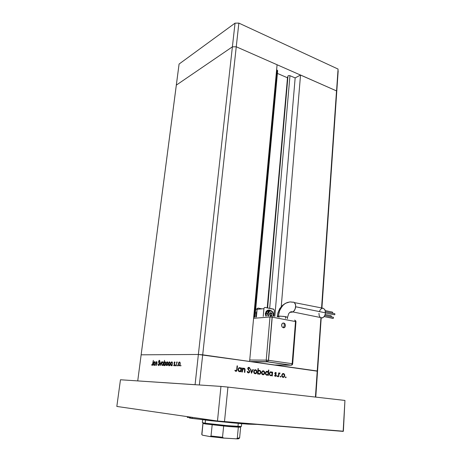 <?xml version="1.0" encoding="UTF-8"?>
<svg xmlns="http://www.w3.org/2000/svg" width="462" height="462" viewBox="0 0 462 462"><rect width="100%" height="100%" fill="white"/><g stroke="black" fill="none" stroke-linecap="round" stroke-linejoin="round"><path stroke-width="0.69" d="M277.165 70.12L277.65 70.663L277.165 70.12L254.36 317.151L277.165 70.12L276.582 69.866L277.165 70.12M277.61 70.778L277.396 70.975M288.022 75.953L288.756 75.537L289.986 75.687L288.779 75.537L288.022 75.953L267.625 307.917L288.022 75.953L287.462 77.766L288.022 75.953M155.931 362.41L156.375 361.786L156.889 361.804L157.045 363.559L156.889 361.804L155.931 362.41L156.012 361.752L155.931 362.41M156.82 363.704L156.878 362.508L156.468 362.156L155.717 364.085L156.104 362.514L156.791 362.272L156.606 365.43L156.82 363.704M159.5 364.252L158.743 365.604L158.108 364.518L158.605 365.598L159.425 364.639L159.43 363.276L159.292 364.241L158.61 361.902L159.28 360.308L159.852 361.163L159.396 360.308L158.72 361.03L158.639 362.144L159.303 363.941L158.737 365.09L159.5 364.27M158.333 364.235L158.737 365.09L158.333 364.235L158.108 364.489L158.333 364.235M159.627 361.475L159.344 360.839L158.934 361.093L159.159 362.612L158.911 361.157L159.332 360.839L159.627 361.475L159.852 361.163L159.627 361.475M161.723 363.692L162.301 362.093L163.138 361.873L163.536 363.386L162.976 365.246L162.029 365.465L161.7 363.917L162.012 365.442L162.878 365.367L163.508 363.721L163.23 361.971L162.393 361.989L161.723 363.692L162.422 362.422L163.074 362.375L163.311 363.554L162.872 364.899L162.156 365.02L161.919 363.825L162.162 365.032L162.843 364.94L163.311 363.554L163.057 362.352L162.439 362.404L161.723 363.692M166.129 363.767L166.742 362.116L167.579 361.937L167.977 363.53L167.377 365.39L166.407 365.511L166.112 363.9L166.349 365.43L167.319 365.459L167.972 363.582L167.666 362.029L166.805 362.046L166.129 363.767M172.164 365.107L171.252 365.812L170.634 364.778L170.859 362.889L171.743 361.879L172.453 362.658L171.991 361.908L171.298 362.144L170.622 364.685L171.235 365.806L172.164 365.107L172.083 365.771L172.164 365.107M180.711 366.025L180.838 365.136L180.711 366.025M178.297 363.969L178.892 362.323L179.828 362.087L180.261 363.733L179.626 365.661L178.586 365.748L178.286 364.056L178.632 365.8L179.585 365.708L180.255 363.785L179.92 362.179L178.921 362.289L178.297 363.969M177.396 365.95L177.5 365.067L177.396 365.95M176.634 362.572L177.31 362.023L176.634 362.572L176.703 362L176.634 362.572M177.171 362.485L176.698 362.889L176.403 364.564L176.703 362.878L177.171 362.485M175.352 365.91L175.456 365.026L175.352 365.91M174.053 362.907L174.746 361.942L175.034 362.462L174.532 361.925L174.053 362.907M174.844 362.786L174.601 362.381L174.307 362.728L174.803 364.691L174.035 365.869L173.666 365.35L174.33 365.817L174.803 364.691L174.301 362.751L174.572 362.381L174.844 362.786L175.034 362.462L174.844 362.786M173.856 364.997L174.232 365.402L174.567 364.801L174.064 363.502L174.567 364.795L174.249 365.396L173.856 364.997L173.666 365.35L173.856 364.997M169.831 365.061L168.925 365.76L168.33 364.795L168.509 362.953L169.387 361.856L170.12 362.658L169.669 361.885L168.982 362.11L168.312 364.639L168.913 365.754L169.831 365.061L169.75 365.719L169.831 365.061M164.287 362.531L165.177 361.804L165.766 362.797L165.569 364.605L164.697 365.667L163.998 364.899L164.437 365.638L165.113 365.413L165.777 362.901L165.188 361.81L164.287 362.531L164.553 360.348L164.287 362.531M154.764 364.761L153.921 365.43L153.367 364.42L153.99 361.942L154.631 361.694L155.053 362.416L154.418 361.671L153.644 362.52L153.361 364.356L153.904 365.425L154.764 364.761L154.683 365.39L154.764 364.761M152.235 364.951L152.703 363.681L152.096 364.876L152.639 365.003L152.235 364.951M152.899 363.733L152.408 365.361L151.692 364.876L152.113 365.459L152.679 364.905L153.32 360.383L152.899 363.733M151.859 364.501L152.096 364.876L151.859 364.501L151.692 364.876L151.859 364.501M242.769 368.832L243.566 368.243L244.513 368.393L245.016 369.15L245.039 370.357L244.993 369.086L244.496 368.381L243.543 368.249L242.769 368.832L242.833 368.122L242.769 368.832L242.371 368.82L242.769 368.832M244.641 370.46L244.369 368.867L243.047 369.057L242.596 370.622L243.318 368.826L244.098 368.722L244.594 369.19L244.467 372.303L244.641 370.46M249.723 371.662L249.336 372.568L248.498 372.961L247.649 372.563L247.164 371.61L248.019 372.846L249.255 372.649L249.723 371.35L248.874 369.814L249.671 371.078L249.723 371.662L249.336 371.65L249.723 371.662M247.551 371.384L248.302 372.378L249.289 371.846L249.232 371.055L247.73 368.67L248.146 367.579L249.11 367.394L249.971 368.405L249.382 367.544L248.677 367.342L247.961 367.787L247.73 368.636L249.197 370.986L249.255 371.922L248.308 372.378L247.551 371.384L247.164 371.61L247.551 371.384M249.59 368.682L248.874 367.896L248.14 368.37L248.874 369.814L248.186 368.924L248.221 368.174L248.983 367.931L249.59 368.682L249.971 368.405L249.59 368.682M253.719 371.552L254.418 370.085L255.752 369.802L256.774 370.842L256.843 372.447L255.486 373.77L254.579 373.567L253.886 372.707L253.719 371.552L253.886 372.701L254.614 373.591L255.688 373.729L256.589 373.013L256.866 371.119L255.769 369.808L254.423 370.085L253.719 371.552M261.561 372.591L262.249 371.13L263.536 370.842L264.57 371.881L264.616 373.55L263.253 374.792L262.335 374.538L261.729 373.735L261.561 372.591L261.798 373.879L262.497 374.636L263.507 374.746L264.391 374.035L264.657 372.153L263.571 370.853L262.249 371.13L261.561 372.591M271.979 375.213L270.697 375.785L269.508 374.844L269.346 373.215L270.276 371.956L271.373 371.916L272.187 372.765L271.321 371.898L270.022 372.124L269.317 373.365L269.537 374.896L270.692 375.779L271.979 375.213L271.922 375.872L271.979 375.213L271.379 375.19L271.979 375.213M285.701 377.731L285.401 377.235L285.77 376.871L285.961 377.621L285.88 376.911L285.401 377.258L285.701 377.731M281.716 375.248L282.369 373.816L283.651 373.544L284.632 374.63L284.621 376.287L283.991 377.165L283.16 377.402L281.843 376.27L281.716 375.248L281.889 376.386L282.611 377.246L283.593 377.362L284.442 376.657L284.661 374.717L283.662 373.55L282.369 373.816L281.716 375.248M280.503 377.056L280.197 376.582L280.532 376.189L280.873 376.674L280.503 377.056L280.867 376.518L280.324 376.287L280.503 377.056M278.984 373.527L279.51 373.025L280.059 373.169L279.498 373.03L278.984 373.527L279.031 372.973L278.984 373.527L278.615 373.515L278.984 373.527M279.828 373.544L279.129 373.839L278.823 375.485L279.146 373.81L279.828 373.544M277.281 376.64L276.981 376.137L277.373 375.773L277.506 376.57L277.5 375.831L276.981 376.16L277.281 376.64M274.838 373.348L275.479 372.453L276.392 373.094L275.589 372.447L274.873 373.129L274.925 373.954L274.838 373.348L275.208 373.377L276.23 374.994L276.143 375.849L275.508 376.38L274.48 375.75L275.675 376.328L276.23 374.994L275.231 373.619L275.635 372.921L274.838 373.365M276.114 373.388L275.635 372.921L276.114 373.388L276.392 373.094L276.114 373.388M274.751 375.433L275.439 375.912L275.883 375.41L274.925 373.954L275.889 375.34L275.421 375.912L274.751 375.433L274.48 375.75L274.751 375.433M268.07 374.705L266.793 375.277L265.638 374.439L265.413 372.724L266.337 371.442L267.417 371.379L268.278 372.28L267.434 371.384L266.106 371.598L265.39 372.846L265.61 374.382L266.77 375.271L268.07 374.705L268.012 375.363L268.07 374.705L267.463 374.682L268.07 374.705M258.171 370.888L259.471 370.281L260.66 371.159L260.874 372.822L259.985 374.11L258.824 374.208L257.958 373.331L258.83 374.208L260.17 373.983L260.891 372.724L260.672 371.182L259.494 370.287L258.171 370.888L258.373 368.63L258.171 370.888L257.79 370.876L258.171 370.888M240.852 371.142L239.524 371.731L238.288 370.865L238.057 369.132L239.027 367.804L240.252 367.752L241.095 368.624L240.113 367.706L238.802 367.954L238.04 369.23L238.242 370.778L239.478 371.725L240.852 371.142L240.789 371.823L240.852 371.142L240.205 371.125L240.852 371.142M235.955 370.772L236.515 370.432L236.694 369.461L236.353 370.639L235.106 370.749L235.955 370.772M237.087 369.571L236.371 371.263L235.603 371.252L234.875 370.564L235.88 371.327L236.815 370.836L237.439 365.933L237.087 369.571L236.688 369.56L237.087 369.571M235.146 370.178L235.672 370.657L235.146 370.178L234.875 370.564L235.146 370.178M282.825 373.539L283.379 373.954L282.825 373.539M283.31 376.934L282.756 377.31L283.31 376.934M283.166 373.943L282.357 373.914M283.356 373.949L284.338 374.953L283.974 376.617L282.935 376.888L282.132 375.935L282.317 374.526L283.356 373.949L282.496 374.289L282.074 375.34L282.38 376.478L283.241 376.94L284.055 376.518L284.401 375.479L284.136 374.491L283.356 373.949M275.161 372.615L275.416 372.915L275.161 372.615M270.98 375.317L271.708 374.936L272.083 373.977L271.743 374.89L270.876 375.323L269.987 374.849L269.658 373.902L270.01 372.73L270.865 372.291L271.766 372.765L272.083 373.977L271.754 372.747L270.79 372.291L269.987 372.759L269.652 373.873L270.068 374.948L270.98 375.317M270.466 371.881L271.05 372.308L270.466 371.881M270.784 372.297L270.004 372.268M267.076 374.803L267.81 374.411L268.179 373.458L267.613 374.59L266.51 374.711L265.794 373.77L265.916 372.476L267.221 371.8L267.995 372.453L268.179 373.458L268.156 372.921L267.55 371.945L266.516 371.864L265.875 372.563L265.748 373.562L266.228 374.515L267.065 374.809M266.545 371.356L267.123 371.783L266.545 371.356M266.869 371.771L266.095 371.743M262.745 370.842L263.357 371.286L262.745 370.842M263.282 374.307L262.664 374.705L263.282 374.307M262.041 374.255L262.352 374.284M263.069 371.263L262.289 371.234M263.276 371.269L264.299 372.303L263.906 373.989L262.566 374.139L261.937 372.643L262.387 371.61L263.276 371.269L262.37 371.621L261.937 372.643L262.202 373.781L263.063 374.312L263.946 373.949L264.351 372.944L264.085 371.823L263.276 371.269M258.922 370.333L259.546 370.778L258.922 370.333M259.465 373.804L258.824 374.208L259.465 373.804M259.222 370.749L258.356 371.257L258.056 372.21L258.402 373.36L259.222 373.81L260.331 373.152L260.458 371.708L259.448 370.761L260.349 371.442L260.522 372.62L259.846 373.666L258.864 373.723L258.189 373.001L258.085 371.939L258.524 371.067L259.448 370.761L258.339 370.732M258.212 373.758L258.512 373.781M254.932 369.796L255.573 370.247L254.932 369.796M255.492 373.284L254.851 373.694L255.492 373.284M254.198 373.232L254.545 373.261M255.243 370.224L254.481 370.195M255.463 370.229L256.497 371.275L256.098 372.967L254.949 373.227L254.152 372.245L254.36 370.813L255.463 370.229L254.556 370.564L254.094 371.696L254.423 372.834L255.301 373.296L256.15 372.909L256.554 371.852L256.231 370.709L255.463 370.229M247.499 372.36L248.013 372.297M248.371 367.434L248.851 367.896L248.371 367.434M247.961 367.868L248.654 367.885M248.585 372.407L248.042 372.857L248.585 372.407M243.474 368.272L243.965 368.693L243.474 368.272M243.081 368.664L243.728 368.682M239.899 371.229L239.206 371.662L239.899 371.229M239.299 367.7L239.98 368.168L239.299 367.7M238.565 371.194L239.541 371.24L238.721 370.732L238.392 369.779L238.681 368.711L239.408 368.168L240.431 368.393L240.985 369.606L240.604 370.813L239.541 371.24L240.835 370.443L240.875 369.028L239.94 368.156L239.085 368.306L238.519 369.017L238.542 370.42L239.541 371.24L238.692 371.217M179.447 362.445L179.914 362.907L179.984 364.143L179.499 365.303L178.782 365.361L178.569 363.692L179.447 362.445L178.915 362.814L178.505 364.501L179.019 365.506L179.637 365.13L179.995 364.079L179.943 362.988L179.447 362.445M171.766 362.341L172.268 362.907L172.291 364.01L171.806 365.147L171.107 365.199L170.905 363.548L171.766 362.341L171.235 362.71L170.836 364.281L171.367 365.35L172.309 363.894L172.239 362.809L171.766 362.341M169.439 362.312L169.9 362.745L169.958 363.969L169.542 365.032L168.786 365.147L168.526 363.958L168.919 362.67L169.439 362.312L168.543 363.767L169.057 365.303L169.981 363.813L169.439 362.312M167.221 362.283L167.735 363.796L167.244 365.061L166.574 365.113L166.326 363.935L166.713 362.653L167.221 362.283L166.343 363.756L166.834 365.257L167.735 363.796L167.221 362.283M164.663 365.211L164.143 363.715L164.582 362.52L165.309 362.404L165.5 364.027L164.663 365.211L165.194 364.83L165.569 363.282L165.09 362.26L164.16 363.588L164.328 365.009L165.217 365.28L164.663 365.211M154.429 362.116L154.891 363.709L154.429 364.807L153.8 364.847L153.661 363.132L154.429 362.116L153.927 362.485L153.563 364.056L154.042 364.992L154.903 363.646L154.429 362.116M192.117 418.428L231.583 422.811L248.042 424.162L257.08 424.422L242.336 423.741L211.267 420.772L189.374 417.989L192.117 418.428L192.238 417.365L192.117 418.428M187.422 417.394L190.898 417.377M292.44 302.183L293.613 302.131L294.548 302.668L295.657 305.139L295.299 308.789L293.601 311.469L292.463 312.081L290.829 311.792L292.117 312.139L289.818 312.358L292.683 312.012L294.461 310.499L295.651 307.294L295.426 304.152L293.942 302.246L289.98 301.894L285.741 303.176L283.235 305.03L280.272 309.078L278.984 312.433L278.332 316.118L284.055 316.401L287.549 317.33M284.973 327.009L284.038 327.743L285.129 326.732L285.47 325.34L284.985 323.931L284.066 323.1L283.703 322.99L284.436 325.329L283.703 322.99L282.473 323.29L281.601 325.04L282.167 327.056L283.431 327.685L284.436 325.329L283.31 327.795L282.109 326.981L281.595 325.45L281.849 324.087L282.64 323.181L283.732 322.99L284.725 323.585M334.546 314.813L334.973 314.27L334.696 313.634L334.979 314.258L334.505 314.813L325.456 312.965L334.546 314.813M333.125 318.405L333.552 317.862L333.269 317.227L333.558 317.856L333.067 318.405L324.105 316.609L333.125 318.405M330.994 316.782L331.312 316.118L330.954 315.644L331.312 316.089L331.029 316.765M332.438 313.184L332.721 312.514L332.363 312.069L332.721 312.491L332.438 313.184M323.157 308.252L324.907 309.731L325.467 312.832L324.838 309.604L323.233 308.269L294.479 302.604M287.439 318.774L287.514 317.261L285.58 316.643L279.135 316.083L277.419 316.285L277.24 316.84M265.494 313.692L266.135 311.642L267.515 310.297L269.271 310.002L270.651 310.579L268.497 309.985L266.47 311.163L265.321 313.71L265.858 316.187L265.494 313.692M268.486 309.99L266.349 311.117L265.321 313.71L266.297 311.18L268.486 309.99M271.315 310.759L269.866 310.608L268.855 311.082L268.07 311.994L267.562 313.675L268.636 311.272L270.79 310.597M269.398 310.759L267.769 310.972L266.522 312.26L266.066 314.01L266.401 315.916M273.313 314.697L272.805 312.37L271.067 311.018L269.583 311.255L268.532 312.41L268.156 314.05L268.63 315.95L268.174 313.715L267.562 313.675L268.174 313.715L269.363 311.4L270.449 310.984L271.592 311.203L273.181 313.265L273.487 314.766L272.95 316.025M319.34 311.48L320.593 309.28L322.534 308.218M320.299 317.475L321.927 317.989L323.671 317.094L324.901 315.228L325.467 312.832L324.977 315.061L324.012 316.73L322.73 317.764L321.234 317.948M320.114 317.302L319.184 315.627L318.965 313.357M258.385 308.131L257.64 308.293L257.132 309.061L256.387 316.978L257.086 309.338L263.894 308.656L264.229 307.802L264.934 307.421L273.879 309.326L274.376 310.562L273.897 316.21L274.376 310.539L273.654 309.153L264.945 307.421L264.229 307.802L263.894 308.656L257.086 309.338L257.421 308.495L258.119 308.119L262.035 308.841L258.385 308.131M256.41 312.843L256.959 310.741L256.029 317.007L256.41 312.843L255.33 312.941L256.41 312.843M267.972 316.008L267.562 313.675L266.083 313.802L267.562 313.675M268.745 310.701L267.007 311.561L266.083 313.802M257.525 308.385L255.625 309.736L257.525 308.385M279.279 317.146L277.281 316.395L278.332 316.118L279.55 310.707L282.126 306.225L284.442 304.008L287.11 302.546L289.98 301.894L292.411 302.194M294.6 320.126L295.218 320.507L295.42 321.523L295.218 320.507L294.6 320.126M295.027 320.276L295.871 321.096L295.969 321.737L295.507 321.564L295.969 321.748L295.64 321.823M295.969 321.737L292.706 363.854L292.377 363.883M291.672 365.124L291.077 365.24L291.672 365.124M292.134 363.721L291.805 364.755L291.077 365.24L291.805 364.755L292.134 363.721L268.416 360.285L267.608 361.786L266.395 361.018L266.256 360.1L266.586 361.348L267.608 361.786L268.416 360.285L266.256 360.1L268.416 360.285L272.135 316.996L271.951 316.112L271.344 315.725L271.951 316.112L272.124 317.163L269.993 317.007L270.801 315.771L271.344 315.725L270.443 316.002L269.993 317.007L272.216 317.157L268.416 360.285L272.216 317.157L268.509 360.285L292.232 363.721L268.416 360.285L292.232 363.721L295.507 321.54L272.216 317.157L295.507 321.54L292.134 363.721M284.985 323.937L285.406 325.26L285.181 326.622M284.055 327.737L283.31 327.795L284.332 327.616L285.158 326.686M284.921 327.061L284.696 327.344M239.466 437.884L237.283 438.242L239.605 438.016L240.621 427.113L227.656 426.438L205.711 423.972L228.736 426.53L238.456 427.2L240.5 427.171L240.142 426.917M241.389 426.461L227.512 425.698L205.186 423.186L223.637 425.34L240.078 426.565L241.389 426.461L241.649 423.683M238.519 426.605L240.078 426.9M202.622 419.791L202.333 422.586L205.186 423.186L205.711 423.972L202.991 423.406L205.711 423.972L205.186 423.186L203.124 422.828L203.719 423.619M238.467 438.45L239.281 438.265M237.283 438.242L238.323 427.194L237.283 438.259L236.636 438.819L223.706 438.091L222.528 437.266L211.001 435.984L210.123 436.584L202.362 435.135L201.784 434.245L202.945 423.354L203.447 423.256M238.507 438.813L237.491 438.894M220.253 437.762L223.596 438.08M211.001 435.984L212.15 424.832L211.001 435.984L222.528 437.266L223.643 426.062L222.528 437.266L223.435 438.045L210.158 436.584L210.926 436.22L210.349 436.578M210.025 436.567L202.558 435.198L201.911 434.736L202.991 423.406L203.632 423.504L202.991 423.406M236.602 438.825L223.435 438.045M237.191 438.473L236.024 438.894L237.191 438.473M254.949 317.099L277.65 70.651M172.182 362.041L172.141 362.393M283.916 373.671L283.027 373.642M282.709 376.778L282.091 376.755M279.926 373.065L279.446 373.053M277.471 375.814L277.183 375.802M275.918 372.545L275.288 372.522M275.092 375.831L274.509 375.808M271.592 372.031L270.715 372.002M270.322 375.156L269.681 375.132M267.654 371.5L266.776 371.471M266.395 374.642L265.754 374.618M263.889 371.003L263.017 370.98M262.566 374.139L261.937 374.116M260.066 370.495L259.199 370.472M258.703 373.637L258.108 373.614M256.098 369.964L255.232 369.941M254.724 373.111L254.094 373.088M248.129 372.291L247.441 372.268M249.318 367.504L248.464 367.486M244.496 368.381L243.641 368.364M240.511 367.891L239.662 367.873M239.05 371.055L238.398 371.038M179.233 362.029L179.857 362.116M179.291 365.465L179.73 365.517M174.261 365.39L174.619 365.43M171.564 361.937L172.147 362.012M171.598 365.303L172.014 365.355M169.248 361.908L169.802 361.977M169.271 365.257L169.687 365.309M167.03 361.879L167.596 361.954M167.042 365.217L167.458 365.269M164.859 361.85L165.39 361.919M164.847 365.171L165.257 365.223M162.618 361.821L163.161 361.896M162.612 365.124L163.022 365.176M158.864 365.061L159.246 365.107M159.194 360.337L159.54 360.383M156.462 361.74L156.878 361.792M154.262 361.717L154.77 361.786M154.233 364.951L154.626 365.003M152.298 364.94L152.651 364.98M187.433 416.672L187.347 417.452M287.549 317.354L288.779 313.519L290.142 312.121L291.557 311.671L322.407 317.891M325.462 312.941L334.609 314.801M324.122 316.591L333.194 318.393M273.158 316.066L273.492 314.068L272.869 312.104L271.448 310.822L269.964 310.961M285.285 303.442L282.611 305.249L279.77 308.628L277.916 312.878L277.275 316.424M250.202 361.521L266.932 361.677L291.331 365.188L292.307 364.737L292.706 363.854M239.801 427.217L240.546 426.565M202.945 423.354L201.83 434.499M236.544 438.831L238.871 438.617L239.605 438.016M176.317 85.106L232.403 46.835L236.261 46.801L336.532 90.875L336.706 92.515L338.201 70.79L321.87 308.275L338.04 69.057L321.564 308.212L336.532 90.875L236.261 46.801L238.848 23.1L338.04 69.057L238.848 23.1L236.261 46.801L277.056 64.732L249.595 361.434L202.674 354.81L236.261 46.801L277.056 64.732L249.595 361.434L198.394 354.441L202.674 354.81L199.382 384.99L202.674 354.81L198.394 354.441L232.403 46.835L236.261 46.801L202.674 354.81L198.394 354.441L141.147 354.816L198.394 354.441L141.147 354.816L176.317 85.106L232.403 46.835L235.019 23.164L238.848 23.1L235.019 23.164L232.403 46.835L236.261 46.801L232.403 46.835L198.394 354.441L141.147 354.816L137.74 380.925L195.051 384.702L198.394 354.441L195.051 384.702L137.74 380.925L179.065 64.022L235.019 23.164L179.065 64.022L176.317 85.106L232.403 46.835L176.317 85.106M276.368 365.217L317.538 371.24L321.206 317.943L315.76 397.095L317.538 371.24L317.238 370.992L276.368 365.217M277.396 73.423L287.462 77.766L267.198 307.831L287.462 77.766L277.396 73.423M289.986 75.687L295.143 77.928L300.502 75.035L336.532 90.875L300.502 75.035L281.243 306.618L300.502 75.035L295.143 77.928L274.844 316.389L295.143 77.928L289.986 75.687L269.704 308.321L289.986 75.687M320.899 317.839L317.238 370.992L317.538 371.24L202.674 354.81L317.238 370.992L315.442 397.06L320.899 317.839M155.555 365.407L156.012 361.752L155.555 365.407M157.045 363.559L156.606 365.43L157.045 363.559M160.389 365.511L160.043 361.798L160.499 364.506L161.625 361.821L160.389 365.511L161.625 361.821L160.499 364.506L160.043 361.798L160.389 365.511M172.453 362.658L172.083 365.771L172.453 362.658M176.247 365.858L176.703 362L176.247 365.858M170.12 362.658L169.75 365.719L170.12 362.658M163.998 364.899L164.553 360.348L163.704 365.586L164.287 364.934L163.998 364.899M155.053 362.416L154.683 365.39L155.053 362.416M152.703 363.681L153.32 360.383L152.703 363.681M242.463 372.043L242.071 371.991L242.446 368.07L242.833 368.122L242.446 368.07L242.071 371.991L242.463 372.043L242.596 370.622L242.463 372.043M245.039 370.357L244.854 372.355L244.467 372.303L244.854 372.355L245.039 370.357L244.646 370.345L245.039 370.357M251.524 373.221L250.398 369.138L250.814 369.19L251.594 372.158L252.887 369.467L253.297 369.525L251.524 373.221L253.297 369.525L252.887 369.467L251.594 372.158L250.814 369.19L250.398 369.138L251.524 373.221M272.187 372.765L272.245 372.06L272.615 372.112L272.291 375.924L271.922 375.872L272.291 375.924L272.615 372.112L271.76 372.753L272.187 372.765M278.719 376.755L278.355 376.709L278.667 372.921L279.031 372.973L278.667 372.921L278.355 376.709L278.719 376.755L278.823 375.485L278.719 376.755M268.278 372.28L268.474 369.998L268.844 370.05L268.387 375.415L268.012 375.363L268.387 375.415L268.844 370.05L268.474 369.998L268.278 372.28L267.873 372.268L268.278 372.28M257.958 373.331L257.888 374.047L257.513 374.001L257.998 368.578L258.373 368.63L257.998 368.578L257.513 374.001L257.888 374.047L257.958 373.331L257.571 373.319L257.958 373.331M241.095 368.624L241.164 367.902L241.551 367.954L241.181 371.875L240.789 371.823L241.181 371.875L241.551 367.954L240.644 368.612L241.095 368.624M236.694 369.461L237.041 365.881L237.439 365.933L237.041 365.881L236.694 369.461M285.401 377.321L286.065 377.344L285.401 377.321M283.934 374.237L284.459 374.255L283.934 374.237M284.39 375.635L284.754 375.646L284.39 375.635M283.119 376.928L282.23 376.894L283.119 376.928M282.08 375.3L281.716 375.288L282.08 375.3M280.197 376.646L280.873 376.669L280.197 376.646M278.661 372.961L279.031 372.973L278.661 372.961M279.296 373.146L280.059 373.169L279.296 373.146M279.597 373.452L279.042 373.435M278.563 374.18L278.996 374.191L278.563 374.18M278.459 375.473L278.823 375.485L278.459 375.473M276.981 376.224L277.656 376.247L276.981 376.224M275.906 373.082L276.392 373.094L275.906 373.082M275.571 372.915L274.954 372.898M274.855 373.723L275.277 373.735L274.855 373.723M275.046 374.162L275.67 374.185L275.046 374.162M275.647 374.769L276.161 374.792L275.647 374.769M275.883 375.381L276.253 375.392L275.883 375.381M274.555 375.883L275.312 375.912L274.555 375.883M272.239 372.101L272.615 372.112L272.239 372.101M270.744 371.823L271.038 371.835L270.744 371.823M269.658 373.642L269.288 373.631L269.658 373.642M268.468 370.039L268.844 370.05L268.468 370.039M266.828 371.298L267.123 371.309L266.828 371.298M265.737 373.123L265.361 373.111L265.737 373.123M263.017 370.79L263.323 370.801L263.017 370.79M263.877 371.569L264.426 371.587L263.877 371.569M264.345 372.996L264.72 373.007L264.345 372.996M263.011 374.307L262.139 374.272L263.011 374.307M261.937 372.643L261.561 372.632L261.937 372.643M257.992 368.618L258.373 368.63L257.992 368.618M259.199 370.276L259.494 370.287L259.199 370.276M260.539 372.488L260.92 372.499L260.539 372.488M258.062 372.106L257.68 372.095L258.062 372.106M258.298 373.775L259.17 373.804L258.298 373.775M255.191 369.744L255.509 369.75L255.191 369.744M256.075 370.53L256.629 370.547L256.075 370.53M256.543 371.968L256.924 371.979L256.543 371.968M255.191 373.284L254.325 373.256L255.191 373.284M254.1 371.61L253.719 371.598L254.1 371.61M250.41 369.184L250.814 369.19L250.41 369.184M251.189 372.147L251.594 372.158L251.189 372.147M252.864 369.513L253.297 369.525L252.864 369.513M249.434 368.387L249.971 368.405L249.434 368.387M247.736 368.468L248.123 368.48L247.736 368.468M247.857 369.19L248.342 369.202L247.857 369.19M248.261 369.796L248.874 369.814L248.261 369.796M242.44 368.116L242.833 368.122L242.44 368.116M242.302 369.571L242.758 369.583L242.302 369.571M242.203 370.611L242.596 370.622L242.203 370.611M241.158 367.943L241.551 367.954L241.158 367.943M239.541 367.648L239.882 367.66L239.541 367.648M238.398 369.513L238.005 369.508L238.398 369.513M237.041 365.927L237.439 365.933L237.041 365.927M234.927 370.639L235.672 370.657L234.927 370.639M180.55 365.575L180.971 365.627L180.55 365.575M178.713 362.601L179.048 362.647L178.713 362.601M180.111 362.531L179.527 362.456M179.089 365.511L179.678 365.586L179.089 365.511M177.235 365.506L177.651 365.558L177.235 365.506M175.196 365.465L175.606 365.517L175.196 365.465M175.029 362.439L174.596 362.381M174.601 365.471L173.666 365.35L174.601 365.465M174.752 364.085L174.318 364.027L174.752 364.085M174.445 363.548L174.064 363.502L174.445 363.548M172.39 362.427L171.858 362.358M171.402 365.35L171.974 365.425L171.402 365.35M170.045 362.393L169.537 362.323M169.08 365.303L169.641 365.373L169.08 365.303M166.534 362.433L166.846 362.479L166.534 362.433M167.839 362.364L167.296 362.295M166.857 365.257L167.417 365.327L166.857 365.257M165.101 362.266L165.65 362.335M162.122 362.375L162.433 362.416L162.122 362.375M163.404 362.306L162.867 362.237M162.433 365.165L162.982 365.234L162.433 365.165M159.223 365.147L158.737 365.09L159.223 365.147M159.326 362.982L158.957 362.93L159.326 362.982M158.992 362.283L158.662 362.243L158.992 362.283M159.788 360.891L159.298 360.828M157.074 362.208L156.63 362.156M155.001 362.191L154.51 362.127M154.065 364.992L154.585 365.055L154.065 364.992M152.171 364.94L151.692 364.876L152.171 364.94M343.393 431.242L217.458 421.026L116.811 406.421L120.443 379.787L220.975 386.417L120.443 379.787L116.811 406.421L217.458 421.026L220.975 386.417L227.916 387.075L220.975 386.417L217.458 421.026L224.474 421.771L227.916 387.075L344.958 400.427L227.916 387.075L224.474 421.771L343.139 431.381L344.958 400.427L343.393 431.242M334.621 313.634L325.462 311.763M333.2 317.227L324.763 315.54M330.954 315.644L325.173 314.483M332.363 312.069L325.254 310.608M295.709 306.791L325.467 312.832L295.709 306.791M285.58 316.643L285.435 318.393L285.58 316.643M267.359 361.838L291.077 365.24L274.682 364.98L291.077 365.24L267.359 361.838L251.363 361.688L267.359 361.838M253.586 318.347L269.993 317.007L266.256 360.1L249.728 360.002L266.256 360.1L269.993 317.007L253.586 318.347M263.201 316.406L263.894 308.656L263.201 316.406M271.847 315.269L271.991 313.594L270.899 312.531L269.652 313.144L269.508 314.824L270.507 315.794L269.508 314.824L269.652 313.144L270.899 312.531L271.991 313.594L270.68 313.71L269.947 312.999L270.68 313.71L271.991 313.594L271.847 315.269L270.536 315.379L270.68 313.71L270.536 315.379L271.847 315.269L270.899 315.742L271.847 315.269M270.235 315.529L270.536 315.379L270.235 315.529M280.538 363.727L281.219 363.738M205.509 420.125L205.186 423.186L205.509 420.125M240.483 427.015L240.096 426.957L240.483 427.015M238.248 423.4L238.028 425.756"/></g></svg>

